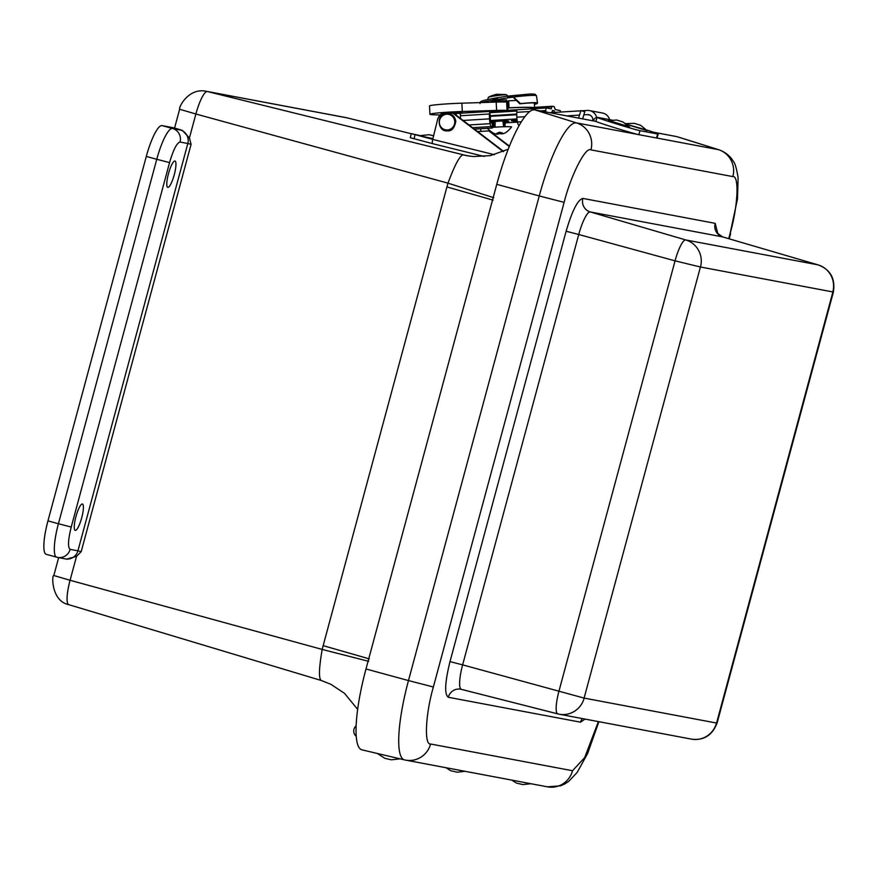 <?xml version="1.0" encoding="UTF-8"?>
<svg xmlns="http://www.w3.org/2000/svg" width="878" height="878" viewBox="0 0 878 878"><rect width="100%" height="100%" fill="white"/><g stroke="black" fill="none" stroke-linecap="round" stroke-linejoin="round"><path stroke-width="1.32" d="M46.336 554.358A33.309 7.156 -74.7 0 1 46.216 554.325A33.309 7.156 -74.7 0 1 47.961 520.874L146.297 156.427A33.309 7.156 -74.7 0 1 162.024 125.598L174.59 127.968M81.72 517.757A13.664 2.93 -74.7 0 1 75.223 530.389A13.664 2.93 -74.7 0 1 75.991 516.429A13.664 2.93 -74.7 0 1 82.433 504.027A13.664 2.93 -74.7 0 1 81.72 517.757M174.261 174.744A13.664 2.93 -74.7 0 1 167.775 187.376A13.664 2.93 -74.7 0 1 168.543 173.427A13.664 2.93 -74.7 0 1 174.985 161.025A13.664 2.93 -74.7 0 1 174.261 174.744M58.661 557.607L53.832 575.518L70.075 580.281L76.529 556.334L66.662 559.154M189.418 137.956L195.882 114.008L179.639 109.245L174.579 128.001L182.35 130.405L189.418 137.956L191.086 144.354L81.182 551.669L77.922 550.824L187.826 143.509L180.045 142.038C176.851 142.862 173.35 149.721 169.564 162.595L71.228 527.041C68.034 540.025 67.672 547.466 70.141 549.365L77.922 550.824A11.107 10.843 -79.3 0 1 65.4 558.88L57.63 557.409A11.107 10.843 -79.3 0 0 70.141 549.365M76.529 556.334L81.182 551.669M493.776 197.715L447.989 183.162C454.541 165.503 459.512 156.064 462.904 154.846L467.107 155.735M68.89 604.69A24.288 5.213 105.3 0 1 68.769 604.668A24.288 5.213 105.3 0 1 70.075 580.281L322.182 649.435C318.977 667.949 318.615 678.277 321.096 680.428L330.841 684.28L344.527 693.357L357.642 709.369M369.342 658.884L323.159 645.659L322.182 649.435L368.683 661.332M356.227 736.357A6.881 6.728 100.7 0 1 356.117 725.799M597.786 117.443A4.17 4.072 100.7 0 1 598.697 117.619L597.644 117.422A22.74 0.56 17.1 0 0 597.106 117.378L595.888 121.373L534.757 109.86A80.48 17.286 105.3 0 0 496.761 184.336L365.994 668.97A80.48 17.286 105.3 0 0 361.912 749.834L404.473 759.876A78.921 16.945 -74.7 0 1 408.479 680.571L365.994 668.97M656.909 138.055L718.434 149.644A78.921 16.945 -74.7 0 1 718.852 149.743L677.114 136.694A80.48 17.286 105.3 0 0 676.686 136.595L653.484 132.216M722.77 236.939A24.364 5.235 105.3 0 0 722.66 236.906A24.364 5.235 105.3 0 0 722.561 236.873L590.257 211.949A24.364 5.235 105.3 0 0 578.745 234.503L675.061 260.843L558.946 691.205L584.177 698.109A22.202 21.687 100.7 0 1 557.848 713.913A22.587 4.851 -74.7 0 1 557.782 713.902A22.587 4.851 -74.7 0 1 558.946 691.205L462.629 664.865A24.364 5.235 105.3 0 0 461.367 689.34A24.364 5.235 105.3 0 0 461.444 689.362L557.717 713.88M716.481 723.033L717.183 722.737C712.464 735.281 703.882 740.747 691.458 739.122A22.202 21.687 -79.3 0 0 716.481 723.033L584.177 698.109M717.183 722.737L833.31 292.374L832.805 291.924A22.202 21.687 -79.3 0 0 818.033 264.86A22.587 4.851 -74.7 0 1 818.131 264.893L722.66 236.906C717.502 233.416 715.614 231.748 716.997 231.902L717.15 233.208M585 719.071L580.577 722.188L448.274 697.264C444.323 694.235 444.905 682.36 449.997 661.606L566.123 231.243C572.171 210.676 577.757 199.734 582.871 198.417A11.107 10.843 100.7 0 0 590.257 211.949L685.729 239.946A22.202 21.687 100.7 0 1 700.501 267.011L675.061 260.843A22.587 4.851 -74.7 0 1 685.729 239.946L818.033 264.86L722.561 236.873A11.107 10.843 100.7 0 1 715.175 223.341L717.809 233.493M377.946 753.62L399.556 758.713M377.891 753.84L384.794 758.274L387.549 758.954L391.358 759.81L399.512 758.888M446.024 767.723L450.601 770.675L457.175 772.212L465.088 771.312M511.83 780.125L516.418 783.077L522.915 784.592L530.894 783.714M597.106 117.378A22.74 0.56 17.1 0 0 616.345 123.864A22.74 0.56 17.1 0 0 640.051 130.679L657.688 134.005A22.74 0.56 17.1 0 0 658.226 134.038A22.74 0.56 17.1 0 0 647.152 130.131M626.113 123.677A22.74 0.56 17.1 0 0 624.774 123.293M593.429 120.912L593.583 120.396A4.17 4.072 100.7 0 1 597.084 117.465M595.888 121.373A22.74 0.56 17.1 0 0 615.116 127.848A22.74 0.56 17.1 0 0 638.822 134.663L656.47 137.989A22.74 0.56 17.1 0 0 657.007 138.033L658.226 134.038M578.58 118.113L580.896 110.562L584.792 111.78L582.619 118.87M640.644 125.302L634.201 123.326L640.644 125.302L647.097 130.624L626.003 124.204M647.229 130.207L625.871 124.105M623.007 121.976L629.46 127.31L617.816 124.017L608.235 120.791L616.619 120.001L623.007 121.976L616.565 120.001M629.592 126.882L608.366 120.363M509.613 114.491L510.348 114.447M495.115 115.369L495.927 115.325M472.594 127.705L491.153 126.575L492.349 128.012L492.349 123.974L491.153 122.525A3.314 0.691 -93.5 0 1 490.692 121.252A4.017 0.845 -93.5 0 1 490.407 118.892A7.639 1.602 -93.5 0 1 490.374 115.753L516.747 114.052M454.156 113.635L546.489 107.95A4.511 0.944 -93.5 0 1 546.544 107.961L551.208 108.839L551.801 106.842A4.192 0.878 -93.5 0 1 552.207 106.26A4.192 0.878 -93.5 0 1 552.251 106.271L553.952 106.589A4.192 0.878 -93.5 0 1 554.468 107.346L555.28 109.607L559.944 110.485A4.511 0.944 -93.5 0 1 560.713 112.055M459.007 113.284L460.599 114.316A4.511 0.944 86.5 0 0 460.456 115.753A11.831 2.48 86.5 0 0 460.423 118.409M545.765 111.923A11.831 2.48 -93.5 0 1 545.798 110.562A4.511 0.944 -93.5 0 1 546.489 107.95M551.768 112.593A6.991 1.46 86.5 0 0 551.977 112.033L552.46 110.452L554.161 110.771L554.753 112.417M490.374 115.666L489.584 112.702L516.89 111.045A4.511 0.944 86.5 0 0 516.78 112.318A11.831 2.48 86.5 0 0 516.835 117.191A8.22 1.723 86.5 0 0 517.427 122.009A7.507 1.569 86.5 0 0 518.47 124.906L519.546 124.841M554.161 110.771L552.328 110.88M519.085 125.653L518.47 124.906M489.584 112.702A4.511 0.944 86.5 0 0 489.474 113.986A11.831 2.48 -93.5 0 0 489.518 118.859A8.22 1.723 -93.5 0 0 490.122 123.677A7.507 1.569 -93.5 0 0 491.153 126.575M533.791 108.729L530.575 107.588L552.152 106.271M552.207 106.26L530.575 107.588M530.531 107.588A23.607 1.218 177.2 0 0 507.736 107.961M505.102 122.876A8.22 1.723 -93.5 0 1 504.949 126.465A7.507 1.569 -93.5 0 1 504.916 126.706M504.181 122.931A4.017 0.845 -93.5 0 1 504.115 123.776A3.314 0.691 -93.5 0 1 503.829 124.841M492.349 126.553L494.852 126.399M474.427 129.099L492.349 128.012M477.445 131.404A6.991 1.185 -5.6 0 0 480.924 131.393L488.98 130.899M516.747 114.59A23.256 1.196 -2.8 0 0 490.352 116.324L516.747 114.722M549.902 112.702L580.819 110.826M581.927 110.76L587.25 110.43A9.438 9.219 100.7 0 1 596.678 117.52M517.241 121.01A13.993 0.724 -2.8 0 1 511.391 120.714A13.993 0.724 -2.8 0 1 517.076 119.858M490.648 120.999L505.761 120.538L508.867 121.175L503.335 121.899M494.863 122.316L491.021 122.316M609.639 119.682A9.438 9.219 -79.3 0 0 602.495 113.032L589.467 110.573M583.848 114.842L587.459 114.623A5.246 5.125 100.7 0 1 592.76 120.78M490.572 120.516L516.966 118.914M566.749 115.885L579.502 115.106M492.097 123.666L494.654 123.513M503.643 122.964L517.449 122.13M509.514 107.873L509.02 107.774A25.879 1.328 -2.8 0 1 532.792 107.445M499.088 102.013L497.398 101.486L497.431 102.046M497.398 101.486A25.879 1.328 177.2 0 0 491.976 101.936M516.824 100.465A25.879 1.328 177.2 0 0 508.669 100.805L509.02 107.774M508.691 101.222L499.077 101.804M494.874 122.251L490.989 122.251M490.835 121.801L501.228 121.043L508.329 121.153L503.313 121.822M490.769 121.559A12.237 0.626 -2.8 0 1 496.487 121.12A12.237 0.626 -2.8 0 1 506.804 120.736M487.147 128.166C492.558 133.522 496.707 135.289 499.582 133.467C503.105 134.828 507.111 132.655 511.589 126.948A12.237 0.626 177.2 0 0 496.772 127.058A12.237 0.626 177.2 0 0 492.349 127.376M446.672 114.239A7.88 7.693 100.7 0 1 453.915 125.631A7.88 7.693 100.7 0 1 440.591 126.443A7.88 7.693 100.7 0 1 446.672 114.239M506.244 100.344A8.747 0.604 172.2 0 0 506.76 100.059A8.747 0.604 172.2 0 0 501.492 100.213A8.747 0.604 172.2 0 0 492.152 101.596M497.596 99.433L491.899 100.29L497.365 97.71L497.596 99.433L507.802 97.897L507.572 96.163L496.739 97.798C476.864 101.486 480.914 101.639 480.014 103.549M516.681 100.322L515.364 100.52M513.18 97.195L519.809 103.813L520.5 103.615L513.498 97.03A28.502 1.986 -7.8 0 1 536.502 95.867L535.031 94.22L530.762 93.924L507.572 96.163L513.498 97.03L507.802 97.897M491.834 102.221L492.909 100.257M519.809 103.813A26.757 1.855 -7.8 0 1 535.756 103.363A26.757 1.855 -7.8 0 1 534.384 104.153M508.757 96.009L530.477 93.946L532.452 95.406M490.758 102.254L491.899 100.29A28.502 1.986 -7.8 0 0 481.967 102.539M520.5 103.615A28.502 1.986 -7.8 0 1 537.49 103.121A28.502 1.986 -7.8 0 1 534.406 104.471M453.992 113.525L462.333 112.691L446.211 113.481M440.076 115.018A81.391 4.192 177.2 0 0 434.303 114.809A24.364 1.251 -2.8 0 1 429.935 114.305A24.364 1.251 -2.8 0 1 462.3 111.506L496.619 110.408A15.991 0.823 -2.8 0 1 506.233 110.398M507.056 110.354L506.65 102.166L507.451 102.32L507.846 110.299M506.65 102.166A15.991 0.823 177.2 0 0 496.202 102.078L461.883 103.187A24.364 1.251 177.2 0 0 429.518 105.975L429.935 114.305M420.935 135.783L411.288 133.643L432.744 139.361M411.288 133.643L410.289 137.714L432.58 143.652M509.284 146.527L488.837 130.91M503.676 151.455L454.574 113.931A10.492 10.251 -79.3 0 0 452.631 112.768M509.438 146.132L492.196 132.962M443.686 112.494A10.492 10.251 100.7 0 0 437.551 119.726L432.733 139.426A4.192 0.9 103.9 0 0 432.613 143.663A4.192 0.9 103.9 0 0 432.624 143.663L484.283 156.46L432.613 143.663M452.148 112.801A10.492 10.251 100.7 0 1 453.685 113.767L502.973 151.422A6.991 6.826 100.7 0 1 503.248 151.642M432.821 139.053L420.88 135.991L432.931 138.614M433.6 135.849L429.155 134.718L433.622 135.783M146.297 156.427L156.756 159.291A33.309 7.156 -74.7 0 1 172.483 128.462L162.024 125.598M47.961 520.874L58.42 523.738L156.756 159.291L169.564 162.595M46.216 554.325L57.63 557.409A11.107 10.843 -79.3 0 1 56.796 557.223A33.309 7.156 -74.7 0 1 56.675 557.19A33.309 7.156 -74.7 0 1 58.42 523.738L71.228 527.041M347.194 117.882A22.202 21.687 -79.3 0 0 346.031 117.619L206.176 91.279A22.202 21.687 100.7 0 1 207.351 91.531L347.194 117.882A24.288 5.213 105.3 0 1 347.26 117.893L411.266 133.741L347.194 117.882M180.045 142.038A11.107 10.843 -79.3 0 0 172.483 128.462L182.35 130.405M323.159 645.659L446.924 186.926L493.118 200.151M466.964 155.713L207.351 91.531A24.288 5.213 105.3 0 0 195.882 114.008L447.989 183.162L446.924 186.926M347.326 117.904A24.288 5.213 105.3 0 0 347.26 117.893L346.031 117.619M463.551 154.967L470.103 156.196M180.253 129.922A11.107 10.843 100.7 0 1 187.826 143.509L191.086 144.354M598.39 721.595L584.682 757.593L572.533 770.741A22.202 21.687 100.7 0 1 547.499 786.842L405.57 760.107A22.202 21.687 -79.3 0 1 404.626 759.909A78.921 16.945 -74.7 0 1 404.473 759.876L405.57 760.107A22.202 21.687 -79.3 0 0 430.604 744.006C423.997 745.334 425.523 713.979 433.37 686.991L408.479 680.571L539.246 195.948L496.761 184.336M433.37 686.991L564.126 202.357L539.246 195.948A78.921 16.945 -74.7 0 1 576.506 122.909L534.757 109.86M564.126 202.357C570.909 175.161 585.637 146.297 590.916 149.864A22.202 21.687 -79.3 0 0 576.506 122.909L638.032 134.499M590.916 149.864L732.845 176.599A22.202 21.687 -79.3 0 0 718.434 149.644L676.686 136.595M732.845 176.599C739.441 175.271 737.926 206.626 730.079 233.614L737.476 198.955L738.113 177.784C736.565 168.346 734.952 162.847 733.262 161.3C732.834 160.345 728.608 153.123 718.852 149.743M730.079 233.614L728.707 238.673M572.533 770.741L430.604 744.006M582.871 198.417L715.175 223.341M461.312 689.329A11.107 10.843 -79.3 0 0 448.274 697.264M449.997 661.606L462.629 664.865L578.745 234.503L566.123 231.243M582.279 718.566A11.107 10.843 -79.3 0 0 580.577 722.188M832.783 292.319L716.667 722.671M700.501 267.011L832.805 291.924M584.199 697.725L700.326 267.362M612.328 120.187L598.697 117.619M657.688 134.005L656.47 137.989M640.051 130.679L638.822 134.663M456.154 113.514L456.242 115.205M459.457 113.251L546.445 107.961M460.456 115.753L489.474 113.986M516.78 112.318L529.829 111.528M540.266 110.891L545.798 110.562M494.61 124.358L492.349 124.5M531.816 108.049L551.801 106.842M463.112 120.462L489.518 118.859M516.835 117.191L524.868 116.708M494.676 125.466L492.349 125.598M469.006 124.961L490.122 123.677M517.427 122.009L521.378 121.779M480.661 128.726L480.924 131.393M589.862 115.073L587.459 114.623M507.956 96.108L506.584 94.835A9.296 0.648 172.2 0 0 506.518 94.824A9.296 0.648 172.2 0 0 497.266 95.57A9.296 0.648 172.2 0 0 488.431 97.304L487.553 99.554M506.518 94.824L506.518 94.824A24.65 24.068 -79.3 0 0 504.993 94.484L506.584 94.835M496.202 102.078L496.619 110.408M461.883 103.187L462.3 111.506M415.053 134.707L414.065 138.79M494.38 154.693L432.733 139.426M453.685 113.767L454.574 113.931M66.915 559.231L65.389 558.869M320.986 680.406L68.769 604.668C51.056 601.123 51.725 574.311 53.832 575.518M206.176 91.279C188.924 87.504 178.596 106.907 179.639 109.245M508.219 149.205L490.396 155.604L473.637 156.558L466.844 155.691M730.595 233.669L729.212 238.816M547.499 786.842L560.625 785.81L564.62 784.032L568.746 781.354L577.153 772.431L587.623 753.489L598.895 721.694M460.785 689.219L559.154 714.209L691.458 739.122M833.31 292.374C835.604 278.787 830.544 269.623 818.131 264.893M598.247 117.509L612.449 120.176M634.201 123.326L626.036 123.677M475.163 129.055L475.228 129.714M534.329 102.967L534.548 107.335M506.222 99.927L506.299 101.365M504.993 94.484L496.838 94.33C497.519 93.803 489.507 96.273 488.431 97.304M498.88 133.083L502.403 132.973L499.604 132.227L496.882 133.247L498.88 133.083M495.148 121.373L495.071 127.167M503.61 126.739L502.951 120.988M446.836 113.427C451.753 113.46 454.749 116.083 455.814 121.285C454.53 128.1 451.742 131.294 447.451 130.877C436.827 132.073 436.234 112.197 446.836 113.427M537.49 103.121L536.502 95.867M429.155 134.718L421.001 135.552"/></g></svg>
